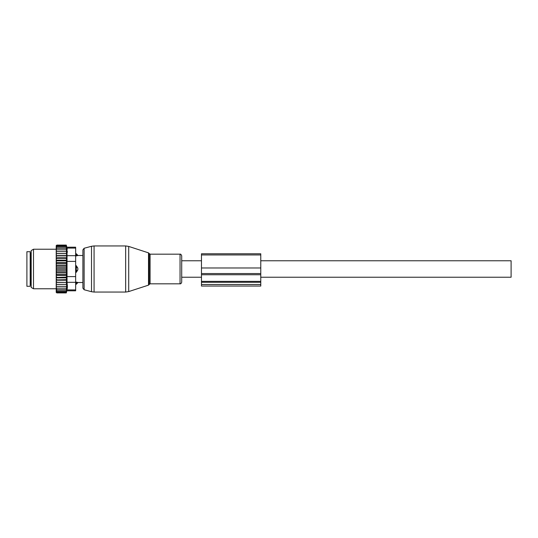 <?xml version="1.0" encoding="UTF-8"?>
<svg xmlns="http://www.w3.org/2000/svg" width="538" height="538" viewBox="0 0 538 538"><rect width="100%" height="100%" fill="white"/><g stroke="black" fill="none" stroke-linecap="round" stroke-linejoin="round"><path stroke-width="0.81" d="M181.709 269L181.709 255.853L181.709 282.147L181.709 277.231L201.474 277.231M75.65 253.748L76.309 253.748L77.956 255.496L82.899 255.496L82.899 249.854L82.899 288.146L82.899 282.504L77.956 282.504L76.309 284.252L76.309 283.513A2.636 1.896 0 0 0 77.842 282.477L76.309 282.094L76.309 283.513L75.65 283.513M26.9 277.292L26.9 286.29L30.195 286.29L30.195 251.71L26.9 251.71L26.9 277.292M75.65 282.094L77.842 282.477M76.309 253.748L76.309 255.906L77.842 255.523A2.636 1.896 180 0 0 76.309 254.487L75.65 254.487M75.65 265.705L76.309 265.705L76.309 272.295L77.842 269.834L77.842 268.166A2.636 1.829 180 0 0 76.309 267.171L75.65 267.171M75.65 255.906L77.842 255.523M76.309 265.705L77.842 268.166M75.65 272.295L76.309 272.295M56.214 288.153L56.214 287.319L56.873 288.153L56.214 288.153L56.873 289.673L56.214 289.673L56.873 290.917L56.214 290.917L56.873 291.872L56.228 291.872L56.873 292.921L56.214 292.39L56.214 291.172M66.651 265.113L66.268 266.236L66.651 267.695L56.214 267.695L56.214 265.113L66.651 265.113L66.268 263.512L66.651 262.578L66.268 260.856L66.651 260.123L66.268 258.307L66.651 257.789L66.268 245.079L66.867 247.198L75.65 247.198L75.65 290.802L66.867 290.802L66.268 292.921L66.651 284.4L56.214 284.4L56.214 287.319M56.214 284.4L56.214 273.761L56.873 274.488L66.268 274.488L66.651 275.422L66.268 277.144L56.214 277.48M66.651 267.695L66.268 269L66.651 272.887L56.214 272.887L56.214 273.761M56.214 272.887L56.214 271.098L56.873 271.764L66.268 271.764M66.651 270.305L56.214 270.305L56.214 271.098M56.214 270.305L56.214 268.408L56.873 269L66.268 269M56.214 267.695L56.214 268.408M56.214 265.113L56.214 263.082L56.873 263.512L66.268 263.512M56.214 246.828L56.873 246.128L56.228 246.128L56.873 245.079L56.214 245.61L56.214 263.082M56.214 290.917L56.214 290.19M56.214 289.673L56.214 288.906M56.214 286.357L56.873 286.357L56.214 285.463M66.268 286.357L56.873 286.357M66.651 284.4L56.214 284.36M56.214 283.445L56.873 284.326M56.214 282.389L66.651 282.389L66.268 284.326M66.651 282.389L56.214 282.228M56.214 281.233L56.873 282.094M56.214 280.211L66.651 280.211L66.268 282.094M66.651 280.211L66.268 279.693L56.214 279.928M56.214 278.866L56.873 279.693M56.214 277.877L66.651 277.877L66.268 279.693M66.651 277.877L66.268 277.144M56.214 276.364L56.873 277.144M66.651 275.422L56.214 275.422M56.214 274.918L56.873 274.488M56.214 272.275L56.873 271.764M56.214 269.592L56.873 269M66.268 266.236L56.873 266.236L56.214 266.902M56.214 265.725L56.873 266.236M56.214 264.239L56.873 263.512M56.214 261.636L56.873 260.856L56.214 260.52M56.214 259.134L56.873 258.307L56.214 258.072M56.214 256.767L56.873 255.906L56.214 255.772M56.214 254.555L56.873 253.674L56.214 253.64M56.214 252.537L56.873 251.643L56.214 251.643M56.214 250.681L56.873 249.847L56.214 249.847M56.214 248.327L56.873 248.327L56.214 249.094M56.214 247.083L56.873 247.083L56.214 247.81M66.268 245.469L56.873 245.469M66.268 245.079L56.873 245.079M66.268 292.921L56.873 292.921M66.268 292.531L56.873 292.531M66.268 291.872L56.873 291.872M67.411 251.649L67.411 252.087M67.223 249.181L67.048 248.139M67.364 287.453L67.216 288.839M75.65 276.606L67.035 276.606L67.035 248.079C66.813 246.908 66.813 246.908 67.035 248.079C66.813 246.908 66.813 246.908 67.035 248.079L75.65 248.079M31.184 285.174L31.184 250.567L33.49 249.235L33.49 288.765L31.184 287.433L31.184 285.174M67.035 276.606L67.035 282.309L75.65 282.309M67.035 282.309L67.411 286.351L67.035 289.921C66.813 291.092 66.813 291.092 67.035 289.921C66.813 291.092 66.813 291.092 67.035 289.921L75.65 289.921M66.268 246.128L56.873 246.128M66.651 272.887L66.268 274.488M66.268 288.153L56.873 288.153M66.268 289.673L56.873 289.673M66.268 290.917L56.873 290.917M66.268 247.083L56.873 247.083M66.268 248.327L56.873 248.327M66.268 249.847L56.873 249.847M66.268 251.643L56.873 251.643M66.651 253.6L56.214 253.6M66.268 253.674L56.873 253.674M66.651 255.611L56.214 255.611M66.268 255.906L56.873 255.906M66.651 257.789L56.214 257.789M66.268 258.307L56.873 258.307M66.651 260.123L56.214 260.123M66.268 260.856L56.873 260.856M66.651 262.578L56.214 262.578M201.474 273.566L201.474 286.061L260.769 286.061L260.769 267.978L201.474 267.978L201.474 273.566L260.769 273.566M260.769 267.978L260.769 253.781L201.474 253.781L201.474 267.978M260.769 260.769L511.1 260.769L511.1 277.231L260.769 277.231M128.716 290.661L128.716 291.576L125.663 292.06L125.663 245.94L128.716 246.424L128.716 290.661M148.515 252.86L149.154 253.492L149.154 284.508L148.515 285.14L148.515 252.86L128.716 246.424M125.663 245.94L94.076 245.94L94.076 292.06L125.663 292.06M149.154 253.492L150.089 254.178L150.089 283.822L180.042 283.822C180.734 283.99 181.293 283.432 181.709 282.147M94.076 245.94L91.521 246.276L91.521 291.724L84.116 289.733L82.899 288.146M150.089 254.178L180.042 254.178L180.042 283.822M91.521 246.276L84.116 248.267L84.116 289.733M30.195 252.86L30.854 253.519L30.854 284.481L30.195 285.14M75.65 270.829L76.309 270.829A2.636 1.829 0 0 0 77.842 269.834M75.65 261.394L67.035 261.394M75.65 255.691L67.035 255.691M201.474 284.515L260.769 284.515M201.474 282.289L260.769 282.289M201.474 281.374L260.769 281.374M201.474 274.736L260.769 274.736M260.769 254.938L201.474 254.938M148.515 285.14L128.716 291.576M149.154 284.508L150.089 283.822M180.042 254.178C180.613 253.929 181.165 254.487 181.709 255.853M84.116 248.267L82.899 249.854M94.076 292.06L91.521 291.724M75.65 284.252L76.309 284.252M56.214 249.235L33.49 249.235M56.214 288.765L33.49 288.765M181.709 260.769L201.474 260.769"/></g></svg>
